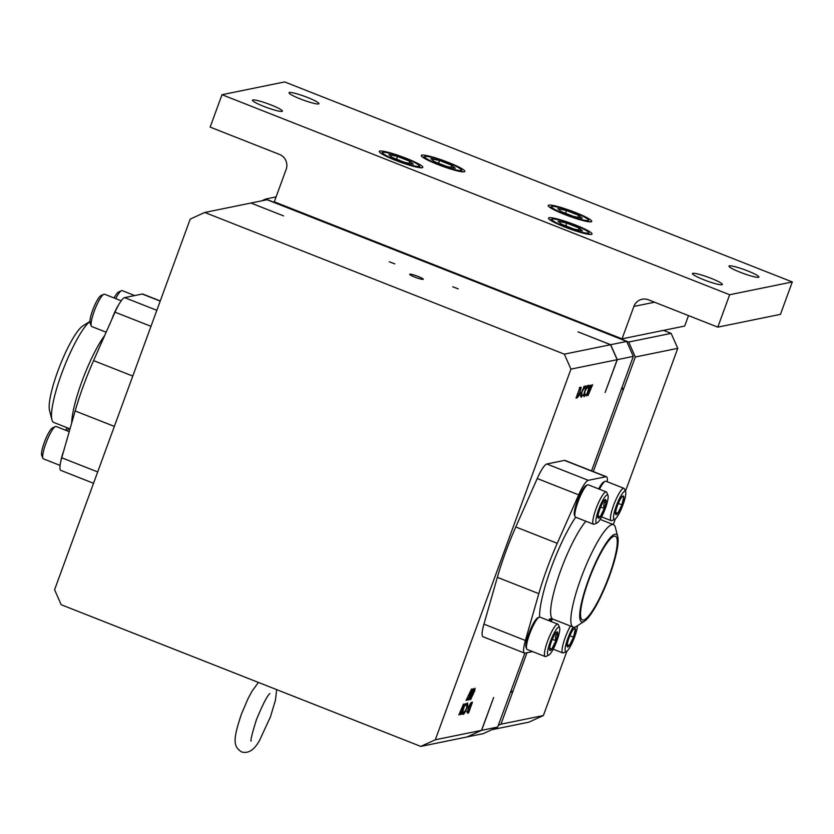 <?xml version="1.0" encoding="UTF-8"?>
<svg xmlns="http://www.w3.org/2000/svg" width="834" height="834" viewBox="0 0 834 834"><rect width="100%" height="100%" fill="white"/><g stroke="black" fill="none" stroke-linecap="round" stroke-linejoin="round"><path stroke-width="1.25" d="M464.215 171.794A23.175 2.846 20.1 0 0 464.83 171.418A23.175 2.846 20.1 0 0 446.18 161.577A23.175 2.846 20.1 0 0 421.91 155.124A23.175 2.846 20.1 0 0 421.306 155.489A23.175 2.846 20.1 0 0 439.956 165.34A23.175 2.846 20.1 0 0 464.215 171.794M422.181 167.717A23.175 2.846 20.1 0 0 422.796 167.353A23.175 2.846 20.1 0 0 404.146 157.501A23.175 2.846 20.1 0 0 379.877 151.048A23.175 2.846 20.1 0 0 379.272 151.423A23.175 2.846 20.1 0 0 397.922 161.264A23.175 2.846 20.1 0 0 422.181 167.717M591.41 234.396A23.175 2.846 20.1 0 0 592.015 234.031A23.175 2.846 20.1 0 0 573.365 224.179A23.175 2.846 20.1 0 0 549.106 217.726A23.175 2.846 20.1 0 0 548.491 218.091A23.175 2.846 20.1 0 0 567.141 227.943A23.175 2.846 20.1 0 0 591.41 234.396M591.129 221.802A23.175 2.846 20.1 0 0 591.744 221.427A23.175 2.846 20.1 0 0 573.094 211.586A23.175 2.846 20.1 0 0 548.824 205.133A23.175 2.846 20.1 0 0 548.219 205.498A23.175 2.846 20.1 0 0 566.87 215.349A23.175 2.846 20.1 0 0 591.129 221.802M289.429 92.491A15.929 1.96 -159.9 0 1 306.12 96.932A15.929 1.96 -159.9 0 1 318.942 103.697A15.929 1.96 -159.9 0 1 318.515 103.958A15.929 1.96 -159.9 0 1 301.835 99.517A15.929 1.96 -159.9 0 1 289.012 92.751A15.929 1.96 -159.9 0 1 289.429 92.491M252.89 99.955A15.929 1.96 -159.9 0 1 269.57 104.386A15.929 1.96 -159.9 0 1 282.392 111.162A15.929 1.96 -159.9 0 1 281.975 111.412A15.929 1.96 -159.9 0 1 265.295 106.971A15.929 1.96 -159.9 0 1 252.473 100.205A15.929 1.96 -159.9 0 1 252.89 99.955M729.406 265.848A15.929 1.96 -159.9 0 1 746.086 270.289A15.929 1.96 -159.9 0 1 758.909 277.055A15.929 1.96 -159.9 0 1 758.481 277.315A15.929 1.96 -159.9 0 1 741.801 272.874A15.929 1.96 -159.9 0 1 728.979 266.109A15.929 1.96 -159.9 0 1 729.406 265.848M692.856 273.312A15.929 1.96 -159.9 0 1 709.546 277.743A15.929 1.96 -159.9 0 1 722.369 284.519A15.929 1.96 -159.9 0 1 721.942 284.769A15.929 1.96 -159.9 0 1 705.262 280.328A15.929 1.96 -159.9 0 1 692.439 273.562A15.929 1.96 -159.9 0 1 692.856 273.312M574.386 212.566A19.557 2.408 20.1 0 0 551.858 206.519A19.557 2.408 20.1 0 0 565.577 214.369A19.557 2.408 20.1 0 0 588.304 219.853A19.557 2.408 20.1 0 0 574.386 212.566M565.848 226.963A19.557 2.408 20.1 0 0 588.575 232.446A19.557 2.408 20.1 0 0 574.657 225.159A19.557 2.408 20.1 0 0 552.129 219.113A19.557 2.408 20.1 0 0 565.848 226.963M396.63 160.284A19.557 2.408 20.1 0 0 419.356 165.778A19.557 2.408 20.1 0 0 405.439 158.481A19.557 2.408 20.1 0 0 382.91 152.434A19.557 2.408 20.1 0 0 396.63 160.284M438.663 164.361A19.557 2.408 20.1 0 0 461.39 169.844A19.557 2.408 20.1 0 0 447.472 162.557A19.557 2.408 20.1 0 0 424.944 156.511A19.557 2.408 20.1 0 0 438.663 164.361M588.773 580.162A44.984 8.736 -68.5 0 1 615.388 536.241A44.984 8.736 -68.5 0 1 609.029 576.023A44.984 8.736 -68.5 0 1 582.413 619.943A44.984 8.736 -68.5 0 1 588.773 580.162M605.442 499.566A10.039 1.949 111.5 0 0 605.275 499.618A10.039 1.949 111.5 0 0 603.858 501.046A10.039 1.949 111.5 0 0 599.761 509.376A10.039 1.949 111.5 0 0 597.926 517.247A10.039 1.949 111.5 0 0 598.061 517.924A10.039 1.949 111.5 0 0 600.188 516.788A10.039 1.949 111.5 0 0 604.285 508.459A10.039 1.949 111.5 0 0 606.12 500.588A10.039 1.949 111.5 0 0 605.442 499.566M550.2 650.551A10.039 1.949 111.5 0 0 551.785 649.061A10.039 1.949 111.5 0 0 555.882 640.731A10.039 1.949 111.5 0 0 557.717 632.86A10.039 1.949 111.5 0 0 556.862 631.901A10.039 1.949 111.5 0 0 555.454 633.329A10.039 1.949 111.5 0 0 551.357 641.659A10.039 1.949 111.5 0 0 549.523 649.519A10.039 1.949 111.5 0 0 549.648 650.207A10.039 1.949 111.5 0 0 550.2 650.551M549.429 648.81L551.785 649.061L555.882 640.731C554.881 637.499 555.496 634.882 557.717 632.86C555.361 632.391 554.61 632.537 555.454 633.329M567.568 642.67A10.039 1.949 111.5 0 0 567.151 645.933A10.039 1.949 111.5 0 0 567.276 646.611A10.039 1.949 111.5 0 0 569.403 645.464A10.039 1.949 111.5 0 0 573.5 637.134A10.039 1.949 111.5 0 0 575.335 629.263A10.039 1.949 111.5 0 0 574.49 628.304A10.039 1.949 111.5 0 0 573.073 629.733A10.039 1.949 111.5 0 0 568.976 638.062A10.039 1.949 111.5 0 0 567.568 642.67M615.982 510.398A10.039 1.949 111.5 0 0 615.555 513.65A10.039 1.949 111.5 0 0 615.68 514.328A10.039 1.949 111.5 0 0 617.817 513.191A10.039 1.949 111.5 0 0 621.903 504.862A10.039 1.949 111.5 0 0 623.738 496.991A10.039 1.949 111.5 0 0 622.894 496.022A10.039 1.949 111.5 0 0 621.486 497.45A10.039 1.949 111.5 0 0 617.389 505.779A10.039 1.949 111.5 0 0 615.982 510.398M89.905 321.413L82.879 325.886A47.069 9.143 111.5 0 0 57.796 371.224A47.069 9.143 111.5 0 0 49.529 410.505L51.916 419.731A55.044 10.696 -68.5 0 1 61.58 373.788A55.044 10.696 -68.5 0 1 89.905 321.497M70.025 428.864L53.803 422.473A55.044 10.696 -68.5 0 1 51.916 419.731M134.722 295.57L122.171 290.618A17.378 3.378 111.5 0 0 121.722 290.586A17.378 3.378 111.5 0 0 121.42 290.691A17.378 3.378 111.5 0 0 115.749 298.624M65.698 430.261A15.064 2.929 -68.5 0 1 67.147 427.727M68.711 428.353A17.378 3.378 111.5 0 0 67.345 430.907M42.899 458.273L41.7 455.354A15.064 2.929 -68.5 0 1 47.288 435.411A15.064 2.929 -68.5 0 1 52.532 427.884L55.388 426.57A17.378 3.378 111.5 0 0 49.342 435.254A17.378 3.378 111.5 0 0 42.899 458.273A17.378 3.378 111.5 0 0 43.399 458.836L60.069 465.414M91.302 325.99L90.103 323.081A15.064 2.929 -68.5 0 1 95.691 303.138A15.064 2.929 -68.5 0 1 100.935 295.601L103.802 294.287A17.378 3.378 111.5 0 0 97.745 302.982A17.378 3.378 111.5 0 0 91.302 325.99A17.378 3.378 111.5 0 0 91.803 326.563L106.158 332.213M609.508 575.929A47.069 9.143 -68.5 0 1 584.426 621.267A47.069 9.143 -68.5 0 1 588.304 580.255A47.069 9.143 -68.5 0 1 617.765 536.648A47.069 9.143 -68.5 0 1 609.508 575.929M617.765 536.648L615.377 527.422A55.044 10.696 111.5 0 0 613.501 524.68A55.044 10.696 111.5 0 0 580.923 578.421A55.044 10.696 111.5 0 0 573.135 627.105A55.044 10.696 111.5 0 0 576.388 626.376L584.426 621.267M607.162 494.875A15.064 2.929 111.5 0 0 598.635 509.605A15.064 2.929 111.5 0 0 596.883 522.96A15.064 2.929 111.5 0 0 597.154 522.866A15.064 2.929 111.5 0 0 604.744 509.991A15.064 2.929 111.5 0 0 607.976 495.386A15.064 2.929 111.5 0 0 607.162 494.875M597.154 522.866L594.288 524.179A17.378 3.378 -68.5 0 1 593.985 524.284A17.378 3.378 -68.5 0 1 593.537 524.252A17.378 3.378 -68.5 0 1 596.373 507.864A17.378 3.378 -68.5 0 1 605.838 491.883A17.378 3.378 -68.5 0 1 606.287 491.914A17.378 3.378 -68.5 0 1 606.777 492.477L607.976 495.386M548.48 655.232A15.064 2.929 111.5 0 0 548.741 655.149A15.064 2.929 111.5 0 0 556.341 642.263A15.064 2.929 111.5 0 0 559.572 627.668A15.064 2.929 111.5 0 0 558.759 627.158A15.064 2.929 111.5 0 0 550.221 641.888A15.064 2.929 111.5 0 0 548.48 655.232M548.741 655.149L545.874 656.462A17.378 3.378 -68.5 0 1 545.572 656.556A17.378 3.378 -68.5 0 1 545.134 656.535A17.378 3.378 -68.5 0 1 547.969 640.137A17.378 3.378 -68.5 0 1 557.435 624.166A17.378 3.378 -68.5 0 1 557.873 624.186A17.378 3.378 -68.5 0 1 558.373 624.749L559.572 627.668M585.906 521.25A55.044 10.696 111.5 0 0 560.698 570.456A55.044 10.696 111.5 0 0 552.921 619.13L573.135 627.105A15.064 2.929 111.5 0 0 565.733 645.214A15.064 2.929 111.5 0 0 566.369 651.552A15.064 2.929 111.5 0 0 576.753 629.983A15.064 2.929 111.5 0 0 577.399 625.74M566.369 651.552L563.503 652.866A17.378 3.378 -68.5 0 1 562.752 652.939A17.378 3.378 -68.5 0 1 562.773 645.558A17.378 3.378 -68.5 0 1 570.456 626.042M614.137 512.941A15.064 2.929 111.5 0 0 614.773 519.269A15.064 2.929 111.5 0 0 625.156 497.7A15.064 2.929 111.5 0 0 625.604 491.789A15.064 2.929 111.5 0 0 620.277 496.96A15.064 2.929 111.5 0 0 614.137 512.941M614.773 519.269L611.906 520.583A17.378 3.378 -68.5 0 1 611.155 520.656A17.378 3.378 -68.5 0 1 611.176 513.275A17.378 3.378 -68.5 0 1 617.556 496.188A17.378 3.378 -68.5 0 1 623.905 488.317A17.378 3.378 -68.5 0 1 624.405 488.88L625.604 491.789M60.913 460.931A17.378 3.378 -68.5 0 1 63.738 450.798M111.871 319.297A17.378 3.378 -68.5 0 1 115.728 310.06A17.378 3.378 -68.5 0 1 118.782 304.629M606.287 491.914L588.304 484.825A17.378 3.378 111.5 0 0 587.855 484.794A17.378 3.378 111.5 0 0 587.553 484.898A17.378 3.378 111.5 0 0 578.786 499.764A17.378 3.378 111.5 0 0 575.064 516.6A17.378 3.378 111.5 0 0 575.554 517.174L593.537 524.252M557.873 624.186L539.9 617.108A17.378 3.378 111.5 0 0 539.452 617.077A17.378 3.378 111.5 0 0 539.15 617.181A17.378 3.378 111.5 0 0 530.382 632.036A17.378 3.378 111.5 0 0 526.65 648.883A17.378 3.378 111.5 0 0 527.151 649.446L545.134 656.535M587.553 484.898L586.125 485.555A16.221 3.148 111.5 0 0 577.941 499.43A16.221 3.148 111.5 0 0 574.459 515.151L575.064 516.6M93.533 483.282L60.84 470.397A21.736 4.222 -68.5 0 1 61.737 457.783L75.154 410.964A82.045 15.94 -68.5 0 1 83.337 385.996A82.045 15.94 -68.5 0 1 93.585 360.611L115.029 312.166A21.736 4.222 -68.5 0 1 124.631 297.623L142.249 294.027A21.736 4.222 -68.5 0 1 142.802 294.068L160.264 300.949M458.252 288.877L452.716 286.771L458.252 288.877M394.795 263.867L389.259 261.772L394.795 263.867M423.088 279.39A7.245 0.886 20.1 0 0 423.286 279.275A7.245 0.886 20.1 0 0 417.459 276.2A7.245 0.886 20.1 0 0 409.869 274.188A7.245 0.886 20.1 0 0 409.682 274.303A7.245 0.886 20.1 0 0 415.509 277.378A7.245 0.886 20.1 0 0 423.088 279.39M566.943 651.166L543.393 715.53L528.86 722.171L491.81 729.729M593.276 471.564L635.32 356.994L677.761 348.341L625.427 491.362M615.356 518.894L613.261 524.586M543.393 715.53L500.953 724.193L526.973 652.73M622.039 338.833L633.892 306.432A11.593 11.28 78.5 0 1 648.425 299.802L717.803 327.137L729.656 294.736L222 94.711L210.147 127.112L279.526 154.446A11.593 11.28 78.5 0 1 286.145 169.417L274.292 201.818L622.039 338.833L663.53 330.368L671.141 333.371L628.7 342.034L265.723 199.013L276.096 196.897M261.72 200.838L265.723 199.013M677.761 348.341L671.141 333.371M628.7 342.034L635.32 356.994M500.953 724.193L498.273 725.413M510.46 692.512A265.139 258.04 -101.5 0 0 512.993 690.938M623.008 390.312A265.139 258.04 -101.5 0 0 622.06 387.174M623.144 390.281A265.139 258.04 -101.5 0 0 622.133 386.955M510.439 692.585A265.139 258.04 -101.5 0 0 513.129 690.906M493.488 697.631A265.139 258.04 -101.5 0 0 493.645 697.537L481.645 730.323L497.679 727.05L524.867 653.147M420.784 746.409L435.317 739.779L570.956 369.118L564.326 354.158L204.737 212.462L190.215 219.102L54.575 589.753L61.195 604.723L420.784 746.409L466.988 736.975L481.51 730.344L493.645 697.537M617.285 359.662L610.665 344.703L626.699 341.429L633.319 356.389L617.285 359.662L605.15 392.48L617.15 359.694L570.956 369.118M578.129 331.963A265.139 258.04 -101.5 0 0 578.066 331.859L610.53 344.723L617.15 359.694M204.737 212.462L250.94 203.037L283.539 215.881L250.982 203.058M435.317 739.779L481.51 730.344M564.326 354.158L610.53 344.723M607.225 481.739A21.736 4.222 111.5 0 0 606.464 476.756A21.736 4.222 111.5 0 0 605.911 476.725L588.283 480.321A21.736 4.222 111.5 0 0 578.692 494.854L557.248 543.309A82.045 15.94 111.5 0 0 538.816 593.662L525.399 640.47A21.736 4.222 111.5 0 0 524.492 653.085A21.736 4.222 111.5 0 0 525.055 653.116L532.572 651.583M606.464 476.756L565.004 460.42A21.736 4.222 111.5 0 0 564.451 460.389L546.833 463.985A21.736 4.222 111.5 0 0 537.232 478.518L515.787 526.973A82.045 15.94 111.5 0 0 497.356 577.326L483.939 624.134A21.736 4.222 111.5 0 0 483.032 636.749L524.492 653.085M580.808 393.763L579.797 393.961L580.203 392.856L581.215 392.647L580.808 393.763L579.995 393.439M585.249 385.933L585.562 387.956L585.114 388.654L584.832 387.049L581.996 391.865L581.496 396.181L583.06 394.795L581.1 397.286L580.714 395.618L581.788 391.834C583.154 388.321 584.3 386.351 585.249 385.933L585.437 385.944M583.717 386.549L584.259 386.82M580.068 395.67L581.496 396.181M588.189 385.329L588.502 387.362L588.064 388.05L587.772 386.444L584.936 391.261L584.446 395.577L586 394.19L584.04 396.692L583.654 395.014L584.728 391.24C586.094 387.716 587.251 385.746 588.189 385.329L588.377 385.339M586.667 385.954L587.199 386.215M583.008 395.076L584.446 395.577M586.375 395.952L589.596 385.308L587.449 393.075L591.108 384.995L589.013 392.699L592.64 384.683L587.991 395.629L590.191 387.529L586.375 395.952M466.915 699.121L468.124 698.871L467.718 699.987L466.112 700.31L471.544 688.957L466.717 699.048M466.498 699.507L467.718 699.987M473.076 688.644L471.877 694.138L468.927 699.997C468.52 699.424 468.906 697.589 470.105 694.493L473.17 688.644M460.326 714.686L462.453 706.971L458.825 714.988L463.485 704.042L461.275 712.142L465.122 703.708L461.869 714.373L464.017 706.606L460.358 714.675M466.54 708.358L466.738 708.441C465.372 711.955 464.215 713.925 463.277 714.342L463.089 714.331M462.943 714.206L462.964 712.309L463.402 711.621L463.694 713.226L466.529 708.41L467.019 704.094L465.466 705.481L467.634 702.999M462.265 712.716L463.694 713.226M465.914 703.604L466.446 703.865M467.426 702.989L467.811 704.657L466.738 708.441M467.718 706.513L468.718 706.304L468.312 707.42L467.311 707.618L467.718 706.513M467.499 707.096L468.312 707.42M468.416 707.91C469.73 704.428 470.824 702.582 471.669 702.374L472.482 702.207L468.531 713.007L467.311 712.893L468.416 707.91M467.52 711.798L467.259 712.507L468.531 713.007M467.301 712.841L467.999 713.122L467.311 712.893M474.431 691.292L470.595 699.653L472.513 694.753M472.367 694.378L472.92 694.597M472.44 694.691L473.003 691.72L475.14 688.248M475.036 688.238L474.619 691.365M580.11 392.366C578.786 395.848 577.701 397.693 576.847 397.901L576.044 398.068L579.995 387.268L581.204 387.372L579.922 392.293M579.995 387.257L579.932 388.05M623.905 488.317L605.922 481.228A17.378 3.378 111.5 0 0 605.182 481.301L603.743 481.958A16.221 3.148 111.5 0 0 598.676 488.912M551.597 618.786A16.221 3.148 111.5 0 0 550.273 621.194M539.15 617.181L537.711 617.838A16.221 3.148 111.5 0 0 529.538 631.703A16.221 3.148 111.5 0 0 526.056 647.424L526.65 648.883M605.182 481.301A17.378 3.378 111.5 0 0 599.5 489.235M552.462 618.974A17.378 3.378 111.5 0 0 551.097 621.518M470.334 694.451L469.323 698.892L471.637 694.19L472.669 689.749L470.147 694.378M467.989 698.381L469.323 698.892M472.242 689.582L471.46 689.259M468.52 711.986L471.846 703.364L470.699 703.854L468.645 707.868L467.822 711.85L468.52 711.986L467.332 711.652M470.835 702.968L471.846 703.364M473.431 688.853L474.692 689.353L473.264 691.605L473.066 693.638L474.4 691.376L474.181 689.176M471.71 693.137L473.066 693.638M579.672 388.154L576.68 396.911L577.826 396.421L579.88 392.407L580.693 388.425L580.005 388.29L580.693 388.425M121.222 300.782L104.542 294.214A17.378 3.378 111.5 0 0 103.802 294.287M69.232 431.647L56.139 426.497A17.378 3.378 111.5 0 0 55.388 426.57M114.102 297.978A15.064 2.929 -68.5 0 1 118.553 292.004L121.42 290.691M615.555 513.65C614.7 512.868 615.45 512.712 617.817 513.191L621.903 504.862L623.738 496.991C621.393 496.511 620.642 496.668 621.486 497.45M567.151 645.933C566.296 645.141 567.047 644.995 569.403 645.464L573.5 637.134L575.335 629.263C572.989 628.784 572.239 628.94 573.073 629.733M597.926 517.247C597.081 516.465 597.842 516.309 600.188 516.788L604.285 508.459C603.295 505.227 603.899 502.6 606.12 500.588L603.764 500.337M615.617 512.326L617.817 513.191M618.307 503.444L621.903 504.862M567.214 644.599L569.403 645.464M569.903 635.716L573.5 637.134M549.596 648.195L551.785 649.061M552.275 639.313L555.882 640.731M600.689 507.041L604.285 508.459M597.999 515.923L600.188 516.788M497.679 727.05L483.147 733.68L467.082 736.933M467.123 736.954L481.645 730.323M594.329 328.669A265.139 258.04 -101.5 0 0 594.256 328.554L267.109 199.743L251.076 203.006M591.567 470.887L633.319 356.389M626.699 341.429L594.256 328.554M578.066 331.859L610.665 344.703M446.565 166.393L455.281 168.27L451.778 165.33L439.57 160.524L430.855 158.648L434.347 161.588L446.565 166.393M438.569 163.245L439.57 160.524M451.038 167.363L451.778 165.33M404.532 162.328L413.247 164.194L409.755 161.254L397.537 156.448L388.821 154.571L392.314 157.511L404.532 162.328M396.536 159.179L397.537 156.448M409.004 163.287L409.755 161.254M573.75 228.996L582.466 230.872L578.973 227.932L566.755 223.126L558.04 221.25L561.532 224.19L573.75 228.996M565.754 225.847L566.755 223.126M578.223 229.965L578.973 227.932M566.484 210.522L557.769 208.656L561.261 211.596L573.479 216.402L582.195 218.279L578.702 215.339L566.484 210.522L565.483 213.254M577.952 217.361L578.702 215.339M717.803 327.137L780.447 314.355L792.3 281.955L284.644 81.93L222 94.711M663.53 330.368L684.683 326.052L688.509 315.596M729.656 294.736L792.3 281.955M71.714 422.994A55.044 10.696 -68.5 0 1 81.805 381.763A55.044 10.696 -68.5 0 1 104.73 335.424M548.897 620.652A63.384 12.312 111.5 0 0 550.68 618.724M93.585 360.611L132.773 376.061M525.399 640.47L483.939 624.134M538.816 593.662L497.356 577.326M557.248 543.309L515.787 526.973M578.692 494.854L537.232 478.518M588.283 480.321L546.833 463.985M605.911 476.725L564.451 460.389M472.378 694.242L473.18 694.566M576.2 397.641L576.847 397.901M61.737 457.783L97.682 471.94M142.249 294.027L160.201 301.105M124.631 297.623L156.834 310.321M115.029 312.166L150.975 326.323M75.154 410.964L114.352 426.403M575.668 517.216A63.384 12.312 111.5 0 0 539.598 617.056M470.72 703.104L471.544 703.427M654.554 302.221L633.892 306.432M276.669 689.624L275.47 700.018L270.477 716.802L259.749 739.977C254.464 749.891 248.407 753.873 241.589 751.924C233.103 746.42 232.801 739.925 241.412 714.165L248.063 698.548L252.139 690.99L258.436 682.441M551.858 206.519L549.887 207.416M588.575 232.446L589.502 234.406M419.356 165.778L420.284 167.728M461.39 169.844L462.317 171.804M562.752 652.939L553.192 649.165M611.155 520.656L601.595 516.892M552.921 619.13L549.199 618.974M251.222 741.082C250.231 741.176 251.962 734.035 256.434 719.669C263.002 703.844 267.516 695.139 269.955 693.544L269.955 693.554M467.989 711.986L466.717 711.485M580.537 388.29L579.265 387.789M600.146 519.415L613.501 524.68M424.944 156.511L422.974 157.407M382.91 152.434L380.94 153.331M552.129 219.113L550.169 220.009M588.304 219.853L589.231 221.813"/></g></svg>
